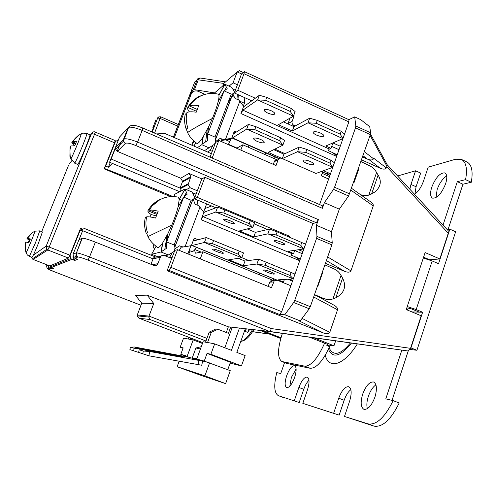 <?xml version="1.0" encoding="UTF-8"?>
<svg xmlns="http://www.w3.org/2000/svg" width="497" height="497" viewBox="0 0 497 497"><rect width="100%" height="100%" fill="white"/><g stroke="black" fill="none" stroke-linecap="round" stroke-linejoin="round"><path stroke-width="0.75" d="M34.697 231.298L34.92 231.186C34.846 232.565 27.068 251.581 26.08 252.799L25.993 252.557M60.274 262.82L61.094 263.143L61.821 262.192M29.348 256.315L32.044 257.359C32.777 256.57 34.833 252.054 38.207 243.822L42.425 231.931L39.741 230.869L35.486 242.753L29.391 256.303L27.416 255.048L26.08 252.799L25.428 250.457M25.788 242.045L25.074 246.81L25.72 242.051L28.888 242.642L30.379 238.976L27.329 238.398C29.143 235.236 31.678 232.826 34.92 231.186L39.741 230.869M25.074 246.81L25.409 250.37M25.241 250.494L25.67 242.474M29.988 239.778L26.993 238.579L29.168 240.206L28.167 242.455M26.993 238.579L29.447 235.199M27.329 238.398L32.572 232.441M30.1 239.548L29.304 239.237M26.956 238.672L29.957 239.852M29.168 240.206L29.727 240.38M80.905 133.991L81.266 133.805C81.098 135.799 72.245 157.182 70.897 158.866L70.767 158.462M74.6 163.134L77.712 164.432C78.806 163.271 81.496 157.468 85.788 147.025C88.777 139.514 90.174 135.445 89.982 134.811L86.876 133.494C87.037 134.109 85.627 138.178 82.626 145.689C78.861 154.884 76.258 160.637 74.817 162.954L70.984 159.177L70.139 155.896L69.934 150.082L70.816 145.932L69.934 150.082M70.816 145.932L74.749 145.857L76.457 141.633L72.748 141.657C74.854 138.203 77.694 135.588 81.266 133.805L81.266 133.805C81.409 133.078 83.279 132.972 86.876 133.494M70.201 156.232L69.897 156.35L70.139 155.896M69.897 156.35L70.089 146.882L70.487 147.05M75.395 144.031L71.866 142.509L73.935 145.41L73.767 145.745M71.866 142.509L72.742 141.086M72.748 141.657L78.607 135.01M72.326 141.825L75.706 143.254L72.332 141.825M71.81 142.633L75.358 144.124M73.935 145.41L74.83 145.602M157.443 247.301L157.816 247.531C158.791 247.773 160.363 246.313 162.531 243.157L168.011 233.453L171.825 225.06C174.565 218.487 176.621 212.542 178.001 207.218L179.255 199.266L178.181 197.092M196.607 143.217L196.942 143.447C198.079 143.714 200.049 141.676 202.851 137.327L208.566 126.909L212.381 118.472C215.071 112.011 216.996 106.426 218.152 101.711C218.891 98.623 219.146 96.443 218.91 95.163L218.32 94.144C206.665 91.821 197.154 95.567 189.798 105.389L189.469 105.967C191.388 105.159 194.476 105.047 198.738 105.625L196.209 112.204C191.979 111.601 188.897 111.682 186.965 112.452C185.779 117.59 186.077 122.74 187.854 127.903L186.207 129.208C184.443 124.095 184.145 118.982 185.325 113.875L185.164 114.596M157.3 352.51L166.507 354.181L157.3 352.51M147.51 349.689L156.257 351.286L147.51 349.689M207.442 253.632L208.715 252.346M289.85 386.138L291.366 377.459L296.125 368.96M286.694 375.676C289.335 368.892 291.975 365.562 294.628 365.686C296.634 367.078 296.622 371.048 294.597 377.596C291.925 384.436 289.279 387.778 286.657 387.629C284.632 386.175 284.644 382.193 286.694 375.676M436.074 197.551L437.13 189.574C439.491 183.12 442.678 178.572 446.691 175.926M431.775 187.158C435.739 177.423 440.1 172.67 444.846 172.888C447.138 174.267 447.393 177.907 445.616 183.791C441.584 193.631 437.223 198.409 432.545 198.135C430.228 196.706 429.967 193.047 431.775 187.158M362.686 394.146C365.96 385.629 369.619 381.584 373.676 382C376.832 383.957 377.254 388.996 374.931 397.122C371.613 405.714 367.948 409.789 363.934 409.342C360.741 407.298 360.325 402.228 362.686 394.146M367.382 408.677C366.457 405.409 366.78 401.296 368.364 396.333C370.315 390.797 372.837 386.97 375.943 384.858M189.152 250.457L191.904 251.575C192.886 251.855 194.408 250.445 196.458 247.344M320.59 133.097C323.33 134.439 324.305 135.482 323.51 136.234C322.025 136.774 319.677 136.383 316.459 135.06C313.719 133.718 312.743 132.674 313.526 131.916C315.011 131.37 317.366 131.767 320.59 133.097M271.306 110.788C274.269 112.254 275.332 113.391 274.493 114.198C273.077 114.72 270.815 114.335 267.709 113.043C264.739 111.583 263.671 110.446 264.503 109.626C265.914 109.098 268.181 109.489 271.306 110.788M281.451 242.238C284.29 243.487 285.371 244.3 284.706 244.667C283.34 244.81 281.004 244.232 277.705 242.927C274.86 241.679 273.772 240.871 274.437 240.492C275.798 240.349 278.134 240.933 281.451 242.238M230.577 220.954C233.652 222.314 234.845 223.203 234.143 223.607C232.844 223.743 230.596 223.184 227.402 221.91C224.321 220.556 223.128 219.668 223.818 219.258C225.116 219.115 227.365 219.68 230.577 220.954M270.822 271.884C273.685 273.108 274.804 273.853 274.17 274.12C272.834 274.145 270.505 273.512 267.181 272.213C264.311 270.995 263.193 270.25 263.82 269.977C265.149 269.946 267.479 270.585 270.822 271.884M219.506 250.892C222.619 252.221 223.843 253.035 223.184 253.327C221.91 253.358 219.668 252.743 216.456 251.482C213.343 250.153 212.113 249.339 212.766 249.04C214.033 249.009 216.276 249.624 219.506 250.892M310.395 161.531C313.16 162.848 314.16 163.836 313.402 164.488C311.942 164.923 309.6 164.482 306.363 163.165C303.592 161.854 302.586 160.866 303.344 160.202C304.791 159.767 307.146 160.208 310.395 161.531M260.695 139.483C263.69 140.924 264.783 141.993 263.982 142.701C262.596 143.124 260.335 142.695 257.204 141.409C254.209 139.974 253.11 138.899 253.905 138.185C255.284 137.756 257.552 138.191 260.695 139.483M360.94 161.556L369.818 165.861C372.682 167.29 374.937 169.508 376.577 172.515L378.105 175.081C381.82 181.101 380.801 186.723 375.036 191.941L368.774 195.122C365.96 195.905 363.152 195.712 360.35 194.538M248.245 147.18L249.233 145.615M324.883 264.889L334.065 268.902C337.028 270.238 339.358 272.412 341.048 275.419L342.588 278.096C346.682 286.477 344.415 293.05 335.792 297.802L332.934 298.927C329.853 299.896 326.802 299.766 323.783 298.529L314.514 294.603M232.969 146.652L233.006 146.286M265.51 152.784L264.988 154.548M220.774 141.31L221.935 139.247L220.115 138.446L223.476 139.452L222.053 140.353L230.254 139.266L231.608 138.427L223.476 139.452M225.557 139.172L239.815 101.289L238.479 99.636L235.131 98.673L232.944 94.157M220.115 138.446L215.518 141.558M207.591 152.026L210.169 150.417L212.256 151.33M212.561 146.149L210.169 150.417M214.977 137.085C216.065 139.669 215.828 142.099 214.282 144.391L208.982 147.82L201.794 144.695L202.229 144L207.361 140.8L207.74 133.91L214.977 137.085L231.248 94.113C233.248 93.976 234.261 93.181 234.292 91.721L231.869 87.422L224.812 84.223L213.952 93.424M202.341 141.105L202.708 140.446M179.374 250.432L181.455 246.587L179.572 245.822L182.964 246.959L181.89 247.22L191.364 245.661L182.964 246.959M203.671 212.859L201.092 219.73L202.938 216.593L215.785 212.02L217.593 207.174L204.658 211.995L203.671 212.859L203.888 212.287L198.595 205.485L195.209 204.397L193.209 199.39M179.572 245.822L174.876 248.823M191.364 245.661L191.581 245.083L192.097 245.481L204.416 242.493L206.243 237.597L193.836 240.84L194.184 238.144L191.581 245.083M181.237 246.959L181.89 247.22M168.564 257.197L169.844 256.924L171.999 257.794M179.665 249.649L179.243 250.376M169.844 256.924L171.807 253.538M193.364 193.563L193.936 193.296L196.054 194.184M197.719 200.148L197.098 204.963M193.936 193.296L193.799 194.308M197.402 202.646L198.253 200.372L215.922 207.796M187.866 253.874L190.91 245.767M203.615 211.927L206.628 203.894M293.311 278.836L291.372 279.01M317.645 286.881L317.266 286.707L317.645 286.881L322.534 272.865L322.155 272.685M202.938 216.593L292.143 253.743L290.913 254.986L300.325 259.018M294.435 256.452C297.995 258.564 299.766 259.962 299.747 260.645M292.733 280.476L289.552 279.121M197.34 190.786L190.053 187.704L188.127 184.604L190.879 176.572L188.959 173.434L201.825 178.914L194.333 198.725L198.253 200.372M150.715 131.444L152.157 130.947M110.266 162.519L108.396 167.228L105.675 166.091L115.428 141.539L118.46 139.831M117.18 151.274L120.821 142.08M108.396 167.228L112.372 163.407L109.57 162.233L119.591 136.992L128.611 127.344C131.189 126.741 135.706 127.76 142.154 130.407L142.819 128.027L322.472 205.814L322.385 208.318L324.379 202.683L333.512 189.369L348.596 195.986L370.34 134.612L370.644 132.811L369.725 126.679L360.723 119.665L354.678 116.882L348.826 119.659M212.169 158.052L218.817 140.452L276.015 165.526L278.14 159.73C278.972 158.282 280.178 157.829 281.756 158.369L268.218 152.399L282.855 145.174L284.551 140.514L280.675 137.744L279.6 140.682L254.787 129.63L255.88 126.679L248.469 124.412L234.137 133.445L234.317 131.214L231.819 137.874L232.459 137.905L246.723 129.102L248.469 124.412M322.292 171.154L322.82 171.384L321.255 175.789L328.635 179.044L319.596 204.565M282.296 158.605L315.968 173.459L332.723 167.352L334.357 162.736L330.952 160.196L306.829 149.423L299.244 147.069L283.911 154.169L282.296 158.605L297.56 151.715L299.244 147.069M273.748 149.672L283.911 154.169M218.817 140.452L215.586 142.521L210.063 157.139M156.449 133.923L164.874 133.482L211.374 153.666M189.742 177.976L188.959 177.646M228.309 144.615L231.086 138.75M243.368 106.029L244.412 103.258L244.791 97.692M218.786 100.556L218.45 100.406M204.919 94.331L198.291 91.355C195.041 90.261 192.662 91.2 191.146 94.169L189.55 95.654L191.718 93.082M233.447 96.058L231.291 97.729M244.412 103.258L239.691 101.127M237.976 99.456L238.355 94.778M229.974 141.72L225.669 139.825M221.749 141.738L222.588 140.253M189.55 95.654L173.484 137.222M194.308 91.131L191.91 91.044L193.296 89.746L194.457 89.684L214.561 92.908M244.394 71.643L244.015 73.736L348.863 121.883L348.962 119.721L244.394 71.643L241.523 73.929L237.417 84.782L233.074 82.806L229.042 86.136M237.417 84.782L234.329 92.951L251.581 100.767M153.101 128.543L152.765 127.953L153.616 127.226M348.863 121.883L340.246 146.23L332.928 142.919M328.635 179.044L340.246 146.23M349.658 193.886L334.574 187.257L333.512 189.369M334.574 187.257L355.51 127.816L355.833 126.014L354.678 116.882M240.815 150.094L242.791 144.782L236.653 148.268M231.608 138.427L231.819 137.874M243.431 106.936L240.952 113.533L242.871 110.166L257.614 99.916L259.341 95.275L243.431 106.936L243.636 106.383L239.815 101.289M221.389 140.222L222.053 140.353M233.453 89.354L235.361 90.224M236.963 99.133L237.355 94.324M174.36 137.601L191.146 94.169M180.287 191.401L180.051 188.077L111.117 159.021L109.57 162.233M111.117 159.021L115.708 147.447L115.596 149.268L117.416 151.386L180.672 178.212L188.959 173.434M114.546 142.801L115.223 140.608L95.25 132.084L94.511 134.265L114.546 142.801L105.047 166.712L105.675 166.091M104.358 168.44L125.43 176.696L172.757 196.501M179.274 199.229L181.088 199.987M289.962 118.149L287.956 123.902M295.249 125.915L293.82 125.269C292.261 124.368 291.702 123.051 292.143 121.318L294.143 115.844L290.031 118.18M294.143 115.844L293.64 115.615M255.234 98.182L237.777 90.255L234.329 92.951M237.777 90.255L244.015 73.736M233.074 82.806L237.193 71.947L239.399 70.717L243.257 72.487M222.805 85.919L223.762 83.415L237.193 71.947L241.523 73.929M362.555 156.922L367.426 159.121C370.594 160.351 372.632 160.227 373.527 158.754L364.376 151.709M361.543 159.835L380.335 168.297C383.435 169.496 385.43 169.365 386.306 167.918L373.713 158.214L373.527 158.754M300.225 320.913L284.8 314.75L279.656 314.495L169.104 270.424L170.887 267.367L177.559 249.699L174.814 250.358L167.116 270.71L323.535 333.021L298.97 320.826L300.225 320.913L309.233 308.767L310.296 306.686L331.872 244.859L332.232 242.871L331.437 231.714L316.39 225.29L318.397 219.624L316.266 222.706L312.917 223.445L302.959 251.581L298.523 249.73M331.437 231.714L339.321 209.175L348.596 195.986M324.379 202.683L339.321 209.175M330.474 173.844C330.076 174.341 327.983 173.962 324.181 172.707L322.596 172.005M353.615 182.548L353.982 182.722L358.685 169.247L358.325 169.042M242.871 110.166L329.399 149.05L328.101 150.51L337.214 154.797M331.524 152.045C334.966 154.256 336.68 155.691 336.662 156.362M329.915 175.422L324.181 172.707M330.952 160.196L329.921 163.103L332.723 167.352L297.56 151.715L305.779 152.349L306.829 149.423M279.6 140.682L282.855 145.174L246.723 129.102L254.787 129.63M277.432 160.053L276.059 159.997L274.853 160.624L273.176 164.283M271.294 282.085L271.946 280.252M245.307 328.803L236.827 352.392L245.139 355.579L241.436 365.916L210.871 354.274L214.654 343.874L207.578 342.476L211.262 332.4L217.903 329.244L228.434 333.332L230.695 327.082L264.621 330.903L408.223 351.012L410.522 348.335L421.195 315.763L406.242 309.569L425.103 252.569L439.82 258.937L448.251 233.217L448.17 230.639L387.318 164.874M156.356 263.963L157.493 264.416M242.791 144.782L277.463 160.034M276.574 159.935L277.345 160.09M204.491 150.678L208.982 147.82M207.74 133.91L224.104 90.883L231.248 94.113M224.104 90.883L227.197 88.671L224.812 84.223M193.451 140.676L191.755 145.149L193.942 141.136M197.433 147.615L201.794 144.695M189.45 111.893C187.891 110.11 187.344 108.626 187.81 107.433C190.339 102.947 193.892 99.574 198.477 97.319M189.798 105.389C192.358 101.121 195.824 97.921 200.21 95.778L199.471 96.151M190.693 177.454L182.337 182.082L182.523 181.231L180.672 178.212M182.337 182.082L180.051 188.077L188.32 183.679M82.974 229.235L80.576 228.272L69.878 255.178L49.172 247.052L94.511 134.265L91.516 133.556C94.598 130.326 94.498 132.457 95.25 132.084L95.194 132.134M157.207 256.514L156.965 257.148M105.047 166.712L104.196 168.85L170.521 196.582M125.43 176.696L125.082 177.578M179.119 205.224L178.529 204.975M177.559 249.699L271.443 287.72L274.269 280.768L277.264 280.196L290.863 285.744L302.959 251.581M287.869 279.227L292.491 281.153M254.135 223.855L267.597 229.508M289.534 237.112L289.813 236.317L288.335 236.609M289.813 236.317L197.315 197.384L204.894 177.317L312.917 223.445M194.333 198.725L197.315 197.384M322.124 173.347L329.48 176.659M200.21 78.023L198.371 79.539L194.457 89.684M225.508 81.924L223.762 83.415L197.141 79.669L199.626 78.048M282.041 282.147L283.464 282.066L278.016 279.842L293.242 278.892L256.937 264.013L243.3 265.69L228.782 259.769L241.741 257.788L204.416 242.493L212.43 243.636L213.573 240.554L206.243 237.597M238.274 258.322L244.984 261.068L243.3 265.69M265.118 265.255L266.212 262.205L294.945 274.077L293.242 278.892L290.049 275.481L265.118 265.255L256.937 264.013L258.688 259.167L244.984 261.068M283.464 282.066L284.396 279.444M316.794 295.901L323.23 298.529L328.685 299.573M292.143 253.743L293.609 253.532L294.764 250.295M293.609 253.532L288.204 251.283L303.847 248.922L267.852 233.838L276.046 234.913L277.127 231.894L269.585 229.042L255.433 232.366L247.239 228.937M255.433 232.366L253.768 236.932L267.852 233.838L269.585 229.042M253.768 236.932L239.374 230.937L252.793 227.527L215.785 212.02L223.818 212.989L224.948 209.945L217.593 207.174M331.704 146.398L339.022 149.69M370.085 135.352L386.952 166.259L386.306 167.918M284.8 314.75L293.659 302.48L294.721 300.393L316.564 238.38L331.872 244.859M332.232 242.871L316.949 236.392L316.564 238.38M316.949 236.392L316.39 225.29M290.863 285.744L281.693 311.65L170.887 267.367M279.656 314.495L281.693 311.65M325.417 263.348L344.769 271.43C347.968 272.561 350.018 272.368 350.925 270.846L373.247 205.913C373.576 204.689 372.713 203.329 370.65 201.832L351.59 188.344M275.034 156.984L274.412 158.692M277.898 159.841L278.401 158.462M353.982 182.722L353.622 182.523M361.294 195.209L368.345 195.234M329.399 149.05L331.002 148.373L332.555 144.018L331.493 143.54M331.002 148.373L325.752 146.019L342.893 138.62L308.022 122.79L316.247 123.275L317.291 120.386L309.687 118.193L293.951 126.605L283.427 121.858M293.951 126.605L292.354 130.997L308.022 122.79L309.687 118.193M292.354 130.997L278.388 124.716L293.441 116.174L257.614 99.916L265.69 100.282L266.771 97.362L259.341 95.275M294.684 250.513L302.219 253.663M274.12 280.78L273.294 280.438L273.847 278.892M323.535 333.021C326.79 334.108 328.877 333.872 329.803 332.307L337.544 309.793C337.861 308.27 336.717 306.761 334.108 305.245L314.489 294.665M171.745 258.477L164.314 255.489C162.507 254.967 161.183 255.557 160.338 257.253L153.039 258.862C153.722 257.39 154.716 256.831 156.033 257.185L160.96 256.247M152.175 264.752L157.897 263.671L160.338 257.253M157.897 263.671C157.052 265.373 155.723 265.963 153.908 265.448L95.387 242.132C88.901 239.61 84.546 238.287 82.309 238.144L79.048 239.815L82.664 230.714L153.039 258.862L150.976 264.28M255.88 126.679L280.675 137.744M329.921 163.103L305.779 152.349M318.397 219.624L137.563 142.092L135.849 145.553C130.351 143.341 126.859 142.614 125.362 143.353L117.416 151.386M423.574 257.179L429.675 259.807L439.82 258.937M406.819 307.805L411.423 308.873L419.3 312.141L422.624 312.24L416.188 309.563L432.185 260.962L423.289 258.042M407.242 306.531L416.188 309.563M410.025 349.472L416.933 350.267L455.631 231.739L449.847 229.179L438.534 263.696L432.185 260.962M200.21 95.778L200.366 96.089M189.469 105.967L197.135 109.371M186.574 114.428L185.325 113.875M196.489 111.285L187.81 107.433M201.825 178.914L204.894 177.317M203.751 211.56L204.068 212.424M200.26 258.894L202.906 251.786L195.358 253.197L194.563 249.91M82.291 230.962L80.222 230.136L79.706 230.459M169.104 270.424L167.116 270.71M68.474 258.073L47.818 249.985L46.793 249.32L46.196 246.108L49.172 247.052L47.818 249.985L33.075 259.422L49.849 265.926L68.474 258.073L69.878 255.178M73.009 256.402L73.444 259.664L74.618 260.49L70.667 258.589L70.127 255.526L80.222 230.136M80.328 228.893L82.726 229.85M202.906 251.786L273.294 280.438L270.337 281.01L268.082 286.359M238.069 254.153L241.741 257.788L243.518 252.923L239.194 251.091L238.069 254.153L212.43 243.636M213.573 240.554L239.194 251.091M266.212 262.205L258.688 259.167M301.828 242.287L300.76 245.288L303.847 248.922L305.537 244.164L277.127 231.894M300.76 245.288L276.046 234.913M249.233 223.656L252.793 227.527L254.545 222.718L250.339 220.625L249.233 223.656L223.818 212.989M250.339 220.625L224.948 209.945M386.952 166.259L387.213 164.749L370.507 134.072M341.209 131.283L340.19 134.159L342.893 138.62L344.508 134.047L341.209 131.283L317.291 120.386M340.19 134.159L316.247 123.275M290.291 111.471L293.441 116.174L295.119 111.564L291.354 108.563L290.291 111.471L265.69 100.282M291.354 108.563L266.771 97.362M270.325 277.456L269.765 279.003M264.621 330.903L269.579 331.443C270.206 331.313 270.772 330.35 271.263 328.554L89.547 256.961L95.387 242.132M230.695 327.082L228.365 326.827L226.309 332.505M81.955 238.218L76.488 252.836C78.688 253.079 83.042 254.452 89.547 256.961L87.981 260.068C82.483 257.962 79.135 256.937 77.936 256.986L74.792 258.223L77.662 259.353L74.618 260.49M50.334 266.616L50.893 268.355L51.812 269.001L53.651 268.312L51.415 267.448L49.973 265.87M51.812 269.001L48.718 267.523L48.24 265.305M49.625 268.15L47.911 268.827L53.719 271.511L140.98 305.251L53.732 271.511M139.036 318.223L202.77 342.644L139.036 318.223L137.141 315.856L137.284 314.968L141.757 303.201L135.557 295.411L147.137 295.156L228.365 326.827M232.217 327.38L224.83 347.782M249.767 329.287L247.742 332.387L244.859 331.263L246.4 328.921M214.654 343.874L231.434 350.317L239.424 328.163M357.318 343.98C343.837 365.543 328.766 369.65 325.255 355.262M449.847 229.179L447.182 229.571M443.02 225.073L457.321 181.653L462.937 184.219L471.293 182.262C473.194 171.235 471.715 164.457 466.863 161.941L461.496 159.456M414.535 194.284C418.182 191.805 421.158 187.444 423.469 181.188L428.184 167.154L455.65 159.226L461.322 159.369C466.105 161.86 467.528 168.62 465.596 179.653L457.321 181.653M409.857 189.227L410.969 184.449L415.585 170.788L397.6 175.981M278.376 395.655L299.2 402.514L278.376 395.655C274.182 393.102 273.636 385.417 276.754 372.601L280.73 373.558L284.582 362.562M294.299 400.669L298.871 387.443C301.617 380.354 304.431 376.906 307.308 377.086C309.544 378.602 309.606 382.827 307.494 389.766L302.816 403.353L339.153 415.132L302.816 403.353M333.717 413.075L338.743 398.203C341.812 390.22 345.154 386.386 348.757 386.722C351.609 388.536 351.895 393.344 349.621 401.141L344.477 416.461L373.949 426.109C382.398 427.544 390.816 419.835 399.209 402.986L393.152 400.638C384.765 417.523 376.397 425.27 368.047 423.879L344.477 416.461M393.152 400.638L385.796 398.867L401.806 350.248M416.933 350.267L410.69 347.819M410.957 347.85L422.624 312.24M419.3 312.141L411.932 311.923M407.509 310.091L408.236 307.898M183.026 348.273L180.187 347.192L183.542 338.14L188.823 339.116L188.382 338.942L188.966 337.351M185.238 356.014L180.79 354.33L183.169 347.881L180.187 347.192M259.738 273.139L259.558 274.847M74.792 258.223L73.599 257.396L73.047 254.24L82.664 230.714M309.612 337.252L327.386 344.284M248.891 329.194L247.742 332.387M280.967 337.792L262.938 330.722M291.124 272.449L290.049 275.481M141.757 303.201L153.759 303.499L147.137 295.156M206.938 338.382L148.994 316.092L153.759 303.499M211.262 332.4L209.231 332.114L215.816 328.989L217.903 329.244M207.578 342.476L205.572 342.104L209.231 332.114M208.063 342.657L203.099 341.743L196.744 359.089L204.248 361.089L207.056 353.392L210.871 354.274M205.572 342.104L206.05 342.29M230.123 363.108L241.436 365.916M207.056 353.392L230.415 362.288L227.744 369.712M448.101 229.434L462.937 184.219M465.596 179.653L471.293 182.262M414.939 194.029L416.076 186.742L420.673 173.099L415.585 170.788M299.2 402.514L303.754 389.3C305.189 385.287 306.929 382.268 308.979 380.242M339.153 415.132L344.16 400.278C345.918 395.289 348.148 391.748 350.845 389.66M392.027 400.371L408.217 351.006L269.579 331.443L87.981 260.068M196.744 359.089L202.646 360.984L198.806 360.4L149.715 351.491L143.434 349.646L182.498 356.74L178.491 355.641L140.135 348.67L134.501 347.018L187.953 357.051L185.238 356.026L187.071 356.511L193.184 339.917L188.823 339.116M180.79 354.33L185.412 355.554L185.238 356.026M225.613 383.622L204.876 375.856L177.137 366.73L202.571 375.956L225.613 383.622L230.266 370.669L204.248 361.089M190.55 339.432L190.102 339.258L190.575 337.972M188.382 338.942L190.102 339.258M324.597 343.178C317.651 358.554 311.01 366.214 304.68 366.152L281.911 361.53C277.27 358.132 277.425 348.757 282.371 333.406M286.912 363.462L310.128 368.265C316.272 368.451 322.77 361.251 329.629 346.664L326.846 345.564L327.374 344.322M327.125 344.912L333.972 345.794L313.942 337.861M335.637 340.923L333.972 345.794M260.055 330.406L280.755 338.525M137.284 314.968L148.994 316.092L148.783 317.036L149.988 319.509L205.975 340.998M202.472 343.47L193.184 339.917M200.459 348.962L195.924 347.975L201.285 346.701M202.577 360.965L207.193 362.201M187.953 357.051L189.811 357.548L187.071 356.511M195.924 347.975L192.171 358.182M199.595 360.17L189.811 357.548M194.563 358.822L194.83 358.088L196.911 358.641M194.83 358.088L196.831 358.846M193.439 363.823L192.973 363.736M204.876 375.856L209.604 362.847M177.137 366.73L179.162 361.251M202.639 361.027L201.751 365.252L148.889 355.796L138.651 352.398L139.154 349.789L143.434 349.646M139.943 352.851L129.903 349.608L130.382 347.13L134.501 347.018M139.924 349.758L140.135 348.67L134.115 348.26L130.382 347.13M129.903 349.608L139.365 352.653M178.491 355.641L178.423 355.995M138.651 352.398L148.889 355.796L149.715 351.491L143.316 351.044L139.154 349.789M133.625 350.795L134.115 348.26M142.801 353.721L143.316 351.044M164.917 255.731L168.371 254.961L173.726 251.706C175.161 249.6 175.292 247.363 174.124 244.984L191.072 200.223C193.221 199.825 194.358 198.732 194.482 196.949L192.209 192.072L184.934 189.003L174.565 194.346L174 196.539M174.124 244.984L166.657 241.952L183.704 197.129L191.072 200.223M158.133 256.887L151.66 254.284L160.966 251.979L164.787 249.382L167.16 235.156M160.966 251.979L168.371 254.961M164.787 249.382L166.526 248.357L166.657 241.952M183.704 197.129L187.152 194.097L184.934 189.003M153.766 244.431L153.151 246.282L154.393 249.32M152.405 252.874L151.66 254.284M149.988 216.953L151.131 214.511C148.684 212.822 147.615 211.567 147.92 210.759C150.541 206.069 154.219 202.49 158.959 200.03L159.046 200.192M178.473 197.16C168.191 195.203 159.375 198.16 152.026 206.031L160.419 199.26L158.959 200.03M152.026 206.031L149.299 210.069C151.032 209.84 153.995 210.212 158.195 211.194L155.561 218.04C151.392 217.034 148.435 216.63 146.696 216.822C145.453 222.147 145.745 227.433 147.566 232.683L146.199 233.199C144.391 227.993 144.105 222.749 145.335 217.462L145.279 217.705M149.299 210.069L157.22 213.337M146.54 233.081L146.199 233.199M146.453 217.922L145.335 217.462M151.131 214.511L156.238 215.915M156.785 214.412L147.92 210.759M195.582 248.624L196.682 247.438M152.175 132.072L157.704 117.994L160.258 118.497L177.684 126.12M171.825 225.06L147.957 236.572C149.777 240.591 153.064 244.244 157.816 247.531M147.857 236.361L146.54 233.068M212.381 118.472C200.154 124.772 192.122 129.301 188.282 132.059L187.63 132.624C189.63 136.936 192.737 140.545 196.942 143.447M187.823 133.016L186.282 129.121M376.577 172.515L368.774 195.122M341.048 275.419L332.934 298.927M231.993 95.871L215.592 139.222M185.108 246.624L199.956 207.168M192.308 200.763L174.82 246.984M248.817 260.534L241.79 257.657M198.061 239.734L194.184 238.144M201.092 219.73L299.728 260.708M229.769 144.869L229.645 145.199L229.757 144.863M115.428 141.539L114.751 142.285M115.708 147.447L124.026 138.924C126.58 138.396 131.09 139.452 137.563 142.092L142.154 130.407L322.385 208.318M330.493 173.788L323.522 170.701M285.017 153.66L274.816 149.143M236.292 132.084L234.317 131.214M240.952 113.533L336.643 156.418M179.684 191.712L112.372 163.407M128.145 127.642L123.567 139.197L123.449 141.111L125.362 143.353M190.053 187.704L186.332 189.599M193.234 89.789L197.141 79.669L194.737 82.005L173.403 137.184M157.294 118.379L158.978 116.764M155.983 119.734L152.765 127.953M153.666 127.108L151.784 131.904M190.879 93.703L191.91 91.044M193.122 90.939L192.706 92.007M355.51 127.816L370.34 134.612M370.644 132.811L355.833 126.014M279.221 158.512L232.459 137.905M278.047 159.959L274.102 161.742M154.555 133.103L160.705 116.801L178.305 124.511M207.659 134.066L208.566 126.909M218.152 101.711L224.11 90.789M205.64 141.875L207.224 129.593M202.851 137.327L201.881 144.546M193.948 146.099L195.824 142.664M224.806 84.31L218.91 95.163M225.122 89.615L226.396 87.279M292.143 121.318L288.055 123.585M277.158 280.159L192.097 245.481M196.855 80.408L194.737 82.005M323.783 298.529L323.23 298.529M335.792 297.802L342.588 278.096M293.82 125.269L292.528 125.965M380.335 168.297L369.103 159.717M367.426 159.121L362.972 155.729M350.925 270.846L327.653 256.943M350.944 190.196L373.247 205.913M135.849 145.553L316.266 222.706M371.57 194.035L378.105 175.081M410.522 348.335L271.263 328.554M386.703 166.743L448.251 233.217M204.876 208.572L211.585 205.975M190.016 250.811L188.736 254.222L190.003 250.805M89.895 135.718L91.516 133.556L46.196 246.108L91.417 133.625L93.243 131.997M69.655 255.738L70.127 255.526M31.547 257.166L32.262 258.894L33.088 259.428L49.849 265.926M68.673 164.967L41.698 231.645M69.325 164.053L71.723 160.748M269.579 282.178L273.499 281.961M309.233 308.767L293.659 302.48M310.296 306.686L294.721 300.393M344.769 271.43L326.392 260.558M313.675 297.001L337.544 309.793M329.803 332.307L302.083 318.403M269.498 334.108L252.426 331.716M52.502 268.74L51.234 268.225M46.594 265.945L47.035 264.839M71.823 259.397L51.415 267.448M240.821 341.284C243.977 341.079 247.891 337.183 252.557 329.592M252.476 331.642L269.181 333.984M260.391 330.536L257.446 330.126M33.082 259.428L32.262 258.894L46.793 249.32L46.122 246.121L33.293 255.197M75.78 255.831L76.811 256.235M72.786 257.079L73.612 257.403L72.779 257.086M73.047 254.24L76.14 252.88L76.712 256.129L77.936 256.986M47.911 268.827L47.029 268.212L46.619 265.876L48.066 265.243M253.694 329.716C249.575 336.848 245.4 340.712 241.157 341.321L240.803 341.34M351.429 343.154C340.389 356.647 332.723 358.697 328.43 349.298M327.548 345.844L327.411 344.949M416.076 186.742L410.969 184.449M278.5 395.699L283.184 397.463M303.754 389.3L298.871 387.443M344.16 400.278L338.743 398.203M368.047 423.879L373.949 426.109M304.68 366.152L310.128 368.265M282.389 361.667L287.502 363.642M139.141 318.26L149.988 319.509M350.373 343.005C340.569 354.846 333.468 356.486 329.076 347.919M328.573 346.247L328.312 345.067M198.806 360.4L198.017 364.649M151.678 254.166L156.064 246.344M153.958 244.611L153.188 246.003M162.531 243.157L161.04 251.836M166.576 242.095L168.011 233.453M178.001 207.218L183.716 197.017M174.149 196.545L174.49 194.482M184.915 189.115L179.255 199.266M184.667 195.601L186.394 192.519M201.223 252.128L194.874 249.544M323.783 135.476L323.51 136.234M274.785 113.409L274.493 114.198M284.868 244.22L284.706 244.667M234.317 223.141L234.143 223.607M274.301 273.754L274.17 274.12M223.321 252.948L223.184 253.327M313.644 163.811L313.402 164.488M264.242 141.993L263.982 142.701M237.032 148.056L228.49 144.304M232.279 95.356L215.617 139.409M233.255 93.591L227.527 103.941M207.821 139.52L207.435 140.21M192.581 200.285L174.851 247.158M115.596 149.268L123.449 141.111L128.611 127.344C129.723 125.816 131.432 125.169 133.743 125.399C136.371 125.946 134.712 124.977 142.819 128.027M193.296 89.746L197.203 79.619C197.663 79.7 196.147 79.023 199.987 77.992L225.576 81.868M191.966 90.994L190.941 93.641M278.14 159.73L274.195 161.519M207.361 140.8L207.647 138.551M202.229 144L203.198 136.774M218.935 95.3L224.793 84.515M227.197 88.671L226.868 89.274M191.842 145.186L194.01 141.191M188.127 184.604L179.833 188.984M276.605 280.016L191.867 245.475M278.941 158.705L231.975 138.011M152.194 132.084L157.704 117.994C158.531 118.013 156.35 116.87 160.705 116.801M182.523 181.231L190.879 176.572M73.599 257.396L76.712 256.129C76.283 256.191 76.203 255.091 76.488 252.836L82.309 238.144M156.033 257.185L83.453 228.098M50.489 266.802L70.667 258.589M270.337 281.01L274.269 280.768M48.718 267.523L47.029 268.212C47.65 268.989 49.88 270.088 53.719 271.511M75.966 258.688L73.444 259.664M52.328 267.802L50.893 268.355M281.911 361.53L287.017 363.506M148.783 317.036L137.141 315.856M153.151 246.282L154.039 244.686M161.326 251.407L162.811 242.741M166.526 248.357L166.818 246.562M179.255 199.49L184.89 189.388M187.152 194.097L186.686 194.917"/></g></svg>
